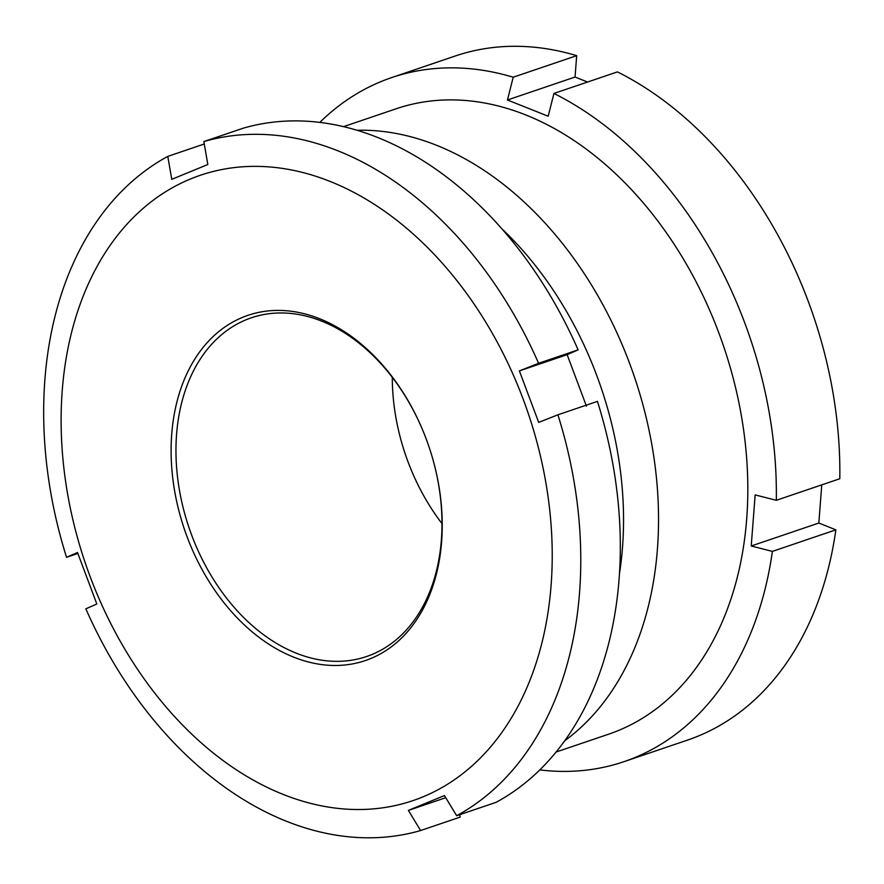 <?xml version="1.0" encoding="UTF-8"?>
<svg xmlns="http://www.w3.org/2000/svg" width="884" height="884" viewBox="0 0 884 884"><rect width="100%" height="100%" fill="white"/><g stroke="black" fill="none" stroke-linecap="round" stroke-linejoin="round"><path stroke-width="1.33" d="M619.386 574.136A305.488 216.226 -108.8 0 0 502.234 229.144M564.556 740.903A330.262 233.763 -108.8 0 0 648.646 428.353A330.262 233.763 -108.8 0 0 436.597 145.296A330.262 233.763 -108.8 0 0 357.191 130.246M556.014 752.052L608.49 734.239A330.262 233.763 -108.8 0 0 744.03 433.049A330.262 233.763 -108.8 0 0 525.881 114.986A330.262 233.763 -108.8 0 0 396.109 108.787L343.622 126.611M539.748 769.909A361.224 255.675 -108.8 0 0 623.994 761.665A361.224 255.675 -108.8 0 0 772.384 551.395L751.223 545.992L755.157 494.907L776.318 500.3A361.224 255.675 -108.8 0 0 553.937 93.45L548.179 116.224L507.449 99.991L575.042 77.041L576.688 55.659A361.224 255.675 -108.8 0 0 455.183 56.024L391.7 77.582A361.224 255.675 -108.8 0 0 319.853 122.346M587.573 82.035L575.042 77.041M776.318 500.3L839.8 478.741A361.224 255.675 -108.8 0 0 617.419 71.891L553.937 93.45M623.994 761.665L687.487 740.107A361.224 255.675 -108.8 0 0 835.866 529.836L818.827 523.041L821.766 484.874M576.688 55.659L513.206 77.217L507.449 99.991M513.206 77.217A361.224 255.675 -108.8 0 0 391.7 77.582M835.866 529.836L772.384 551.395M751.223 545.992L818.827 523.041M422.574 797.025A330.262 233.763 -108.8 0 0 523.096 398.993A330.262 233.763 -108.8 0 0 190.778 178.855A330.262 233.763 -108.8 0 0 90.245 576.887A330.262 233.763 -108.8 0 0 422.574 797.025M77.858 553.461L66.543 557.307A361.224 255.675 71.2 0 1 167.794 156.391L171.761 179.341L207.828 164.512L203.861 141.562A361.224 255.675 71.2 0 1 538.588 363.291L519.383 370.893L538.699 422.408L557.903 414.806A361.224 255.675 71.2 0 1 456.652 815.722L444.453 795.567L408.386 810.385L420.585 830.551L460.111 817.125L459.691 814.694M586.457 406.187L567.141 354.672L578.114 349.865A361.224 255.675 -108.8 0 0 243.387 128.147L203.861 141.562M456.652 815.722L496.178 802.296A361.224 255.675 -108.8 0 0 597.44 401.38L557.903 414.806M370.661 658.58A182.336 129.053 71.2 0 1 187.187 537.052A182.336 129.053 71.2 0 1 242.691 317.301A182.336 129.053 71.2 0 1 426.154 438.829A182.336 129.053 71.2 0 1 370.661 658.58M246.194 319.732A178.888 126.622 -108.8 0 0 190.38 531.615A178.888 126.622 -108.8 0 0 366.495 656.547A178.888 126.622 -108.8 0 0 371.755 654.58A178.888 126.622 -108.8 0 0 427.569 442.696A178.888 126.622 -108.8 0 0 251.454 317.765A178.888 126.622 -108.8 0 0 246.194 319.732M441.956 523.549A178.888 126.622 71.2 0 1 392.297 377.313M420.585 830.551A361.224 255.675 71.2 0 1 85.859 608.822L96.831 604.015L77.516 552.5L66.543 557.307M538.588 363.291L578.114 349.865M167.794 156.391L204.281 143.993M567.141 354.672L519.383 370.893M445.746 797.699L408.386 810.385"/></g></svg>
